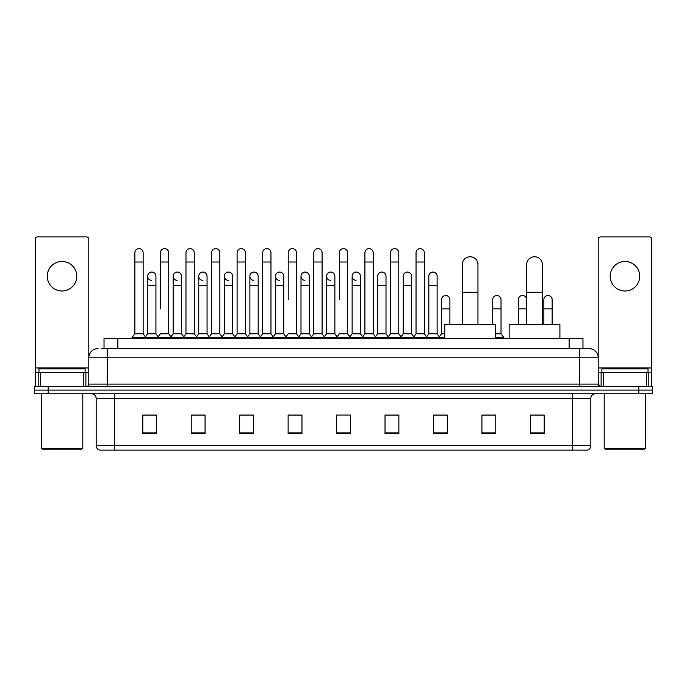 <?xml version="1.0" encoding="UTF-8"?>
<svg xmlns="http://www.w3.org/2000/svg" width="687" height="687" viewBox="0 0 687 687"><rect width="100%" height="100%" fill="white"/><g stroke="black" fill="none" stroke-linecap="round" stroke-linejoin="round"><path stroke-width="1.03" d="M104.029 348.575L104.029 338.425L582.971 338.425L582.971 348.575M101.47 348.575L585.745 348.575M101.255 348.575L107.258 348.575L107.258 357.807L88.795 357.807L88.795 384.102A2.31 2.31 0 0 1 86.493 386.412M98.026 348.575A9.232 9.232 0 0 0 88.795 357.807L88.795 239.222A2.31 2.31 0 0 0 86.493 236.912L37.579 236.912A2.31 2.31 0 0 0 35.269 239.222L35.269 372.569L40.464 372.569L40.464 386.412M588.974 348.575A9.232 9.232 0 0 1 598.205 357.807L579.742 357.807L579.742 348.575L588.836 348.575M646.536 386.412L646.536 372.569L651.731 372.569L651.731 386.412L651.731 239.222A2.31 2.31 0 0 0 649.421 236.912L600.507 236.912A2.31 2.31 0 0 0 598.205 239.222L598.205 384.102L600.507 386.412M48.193 386.412L34.35 386.412L34.35 390.104L48.193 390.104L34.35 390.104L34.35 393.797L48.193 393.797L48.193 390.104L638.807 390.104L48.193 390.104L48.193 386.412L638.807 386.412L638.807 390.104L652.65 390.104L638.807 390.104L638.807 393.797L48.193 393.797M652.65 386.412L652.65 390.104L652.65 386.412L638.807 386.412M590.82 445.657C590.691 447.872 589.583 449.35 587.497 450.088L572.365 450.088L572.365 445.657L590.82 445.657L590.82 398.408A4.611 4.611 0 0 1 595.431 393.797M572.365 450.088L99.503 450.088A4.611 4.611 0 0 1 96.18 445.657L96.18 398.408C95.905 395.609 94.368 394.072 91.569 393.797M544.216 433.523L544.216 415.068L530.373 415.068L530.373 433.523L544.216 433.523M495.765 433.523L495.765 415.068L481.922 415.068L481.922 433.523L495.765 433.523M447.323 433.523L447.323 415.068L433.48 415.068L433.48 433.523L447.323 433.523M398.872 433.523L398.872 415.068L385.029 415.068L385.029 433.523L398.872 433.523M156.627 433.523L156.627 415.068L142.784 415.068L142.784 433.523L156.627 433.523M205.078 433.523L205.078 415.068L191.235 415.068L191.235 433.523L205.078 433.523M253.52 433.523L253.52 415.068L239.677 415.068L239.677 433.523L253.52 433.523M301.971 433.523L301.971 415.068L288.128 415.068L288.128 433.523L301.971 433.523M350.422 433.523L350.422 415.068L336.578 415.068L336.578 433.523L350.422 433.523M652.65 393.797L652.65 390.104L652.65 393.797L638.807 393.797M441.14 415.163L437.585 415.163M492.261 415.163L486.722 415.163M300.545 415.163L296.99 415.068M249.415 415.163L245.86 415.163M198.294 415.163L194.739 415.163M142.784 415.163L156.396 415.163M147.164 415.163L143.617 415.163M390.01 415.068L386.455 415.163M338.889 415.068L348.111 415.068M301.971 415.163L288.128 415.163M253.52 415.163L239.677 415.163M205.078 415.163L191.235 415.163M398.872 415.163L385.029 415.163M447.323 415.163L433.48 415.163M495.765 415.163L481.922 415.163M544.216 415.163L530.373 415.163M62.036 261.464A14.762 14.762 0 0 0 47.266 276.226A14.762 14.762 0 0 0 62.036 290.987A14.762 14.762 0 0 0 76.798 276.226A14.762 14.762 0 0 0 62.036 261.464M83.608 386.412L83.608 372.569L40.464 372.569M83.608 372.569L88.795 372.569M35.269 386.412L35.269 372.569M81.873 449.161L42.19 449.161L41.272 448.242L82.801 448.242L81.873 449.161M41.272 393.797L41.272 448.242M82.801 393.797L82.801 448.242M85.102 372.569L85.102 368.876L38.961 368.876L38.961 372.569M462.265 324.582L462.265 264.598A7.84 7.84 0 0 1 470.114 256.758A7.84 7.84 0 0 1 477.954 264.598A7.84 7.84 0 0 0 470.114 256.758M477.954 324.582L477.954 264.598M495.49 338.425L495.49 324.582L444.738 324.582L444.738 338.425M526.68 324.582L526.68 264.598A7.84 7.84 0 0 1 534.529 256.758A7.84 7.84 0 0 1 542.369 264.598A7.84 7.84 0 0 0 534.529 256.758M542.369 324.582L542.369 264.598M559.905 338.425L559.905 324.582L509.153 324.582L509.153 338.425M134.85 262.013L143.154 262.013L143.154 333.813L134.85 333.813L134.85 252.782A4.156 4.156 0 0 1 139.263 248.642A4.156 4.156 0 0 1 143.154 252.782A4.156 4.156 0 0 0 139.263 248.642M134.85 333.813L132.076 337.497L132.076 338.425M143.154 333.813L145.919 337.497L132.076 337.497M160.406 308.892L160.406 262.013L168.719 262.013L168.719 333.813L160.406 333.813L157.641 337.497L145.919 337.497L145.919 338.425M160.406 262.013L160.406 252.782A4.156 4.156 0 0 1 164.82 248.642A4.156 4.156 0 0 1 168.719 252.782A4.156 4.156 0 0 0 164.82 248.642M173.193 333.813L173.193 285.457L181.497 285.457L181.497 333.813L173.193 333.813L170.951 336.793L168.719 333.813L171.484 337.497L157.641 337.497L157.641 338.425M185.971 333.813L185.971 262.013L194.275 262.013L194.275 333.813L185.971 333.813L183.206 337.497L171.484 337.497L171.484 338.425M185.971 262.013L185.971 252.782A4.156 4.156 0 0 1 190.385 248.642A4.156 4.156 0 0 1 194.275 252.782A4.156 4.156 0 0 0 190.385 248.642M194.275 308.892L194.275 333.813L197.049 337.497L183.206 337.497L183.206 338.425M211.536 333.813L211.536 262.013L219.84 262.013L219.84 333.813L211.536 333.813L208.762 337.497L197.049 337.497L197.049 338.425M211.536 262.013L211.536 252.782A4.156 4.156 0 0 1 215.95 248.642A4.156 4.156 0 0 1 219.84 252.782A4.156 4.156 0 0 0 215.95 248.642M219.84 333.813L222.605 337.497L208.762 337.497L208.762 338.425M237.101 333.813L237.101 262.013L245.405 262.013L245.405 333.813L237.101 333.813L234.327 337.497L222.605 337.497L222.605 338.425M237.101 262.013L237.101 252.782A4.156 4.156 0 0 1 241.506 248.642A4.156 4.156 0 0 1 245.405 252.782A4.156 4.156 0 0 0 241.506 248.642M245.405 299.669L245.405 333.813L248.17 337.497L234.327 337.497L234.327 338.425M262.657 333.813L262.657 262.013L270.961 262.013L270.961 333.813L262.657 333.813L259.892 337.497L248.17 337.497L248.17 338.425M262.657 262.013L262.657 252.782A4.156 4.156 0 0 1 267.071 248.642A4.156 4.156 0 0 1 270.961 252.782A4.156 4.156 0 0 0 267.071 248.642M270.961 333.813L273.735 337.497L259.892 337.497L259.892 338.425M288.222 299.669L288.222 262.013L296.526 262.013L296.526 333.813L288.222 333.813L285.457 337.497L273.735 337.497L273.735 338.425M288.222 262.013L288.222 252.782A4.156 4.156 0 0 1 292.636 248.642A4.156 4.156 0 0 1 296.526 252.782A4.156 4.156 0 0 0 292.636 248.642M296.526 299.669L296.526 333.813L299.3 337.497L285.457 337.497L285.457 338.425M313.787 333.813L313.787 262.013L322.091 262.013L322.091 333.813L313.787 333.813L311.013 337.497L299.3 337.497L299.3 338.425M313.787 262.013L313.787 252.782A4.156 4.156 0 0 1 318.201 248.642A4.156 4.156 0 0 1 322.091 252.782A4.156 4.156 0 0 0 318.201 248.642M322.091 333.813L324.857 337.497L311.013 337.497L311.013 338.425M339.344 299.669L339.344 262.013L347.656 262.013L347.656 333.813L339.344 333.813L336.578 337.497L324.857 337.497L324.857 338.425M339.344 262.013L339.344 252.782A4.156 4.156 0 0 1 343.758 248.642A4.156 4.156 0 0 1 347.656 252.782A4.156 4.156 0 0 0 343.758 248.642M347.656 333.813L350.422 337.497L336.578 337.497L336.578 338.425M360.435 333.813L360.435 285.457L352.13 285.457L352.13 333.813L360.435 333.813L362.676 336.793L364.909 333.813L364.909 262.013L373.213 262.013L373.213 333.813L364.909 333.813L362.143 337.497L350.422 337.497L350.422 338.425M364.909 262.013L364.909 252.782A4.156 4.156 0 0 1 369.323 248.642A4.156 4.156 0 0 1 373.213 252.782A4.156 4.156 0 0 0 369.323 248.642M377.687 333.813L377.687 285.457L386 285.457L386 333.813L377.687 333.813L375.454 336.793L373.213 333.813L375.987 337.497L362.143 337.497L362.143 338.425M386 333.813L388.232 336.793L390.474 333.813L390.474 262.013L398.778 262.013L398.778 333.813L390.474 333.813L387.7 337.497L375.987 337.497L375.987 338.425M390.474 262.013L390.474 252.782A4.156 4.156 0 0 1 394.888 248.642A4.156 4.156 0 0 1 398.778 252.782A4.156 4.156 0 0 0 394.888 248.642M403.252 333.813L403.252 285.457L411.556 285.457L411.556 333.813L403.252 333.813L401.019 336.793L398.778 333.813L401.543 337.497L387.7 337.497L387.7 338.425M411.556 333.813L413.797 336.793L416.039 333.813L416.039 262.013L424.343 262.013L424.343 333.813L416.039 333.813L413.265 337.497L401.543 337.497L401.543 338.425M416.039 262.013L416.039 252.782A4.156 4.156 0 0 1 420.453 248.642A4.156 4.156 0 0 1 424.343 252.782A4.156 4.156 0 0 0 420.453 248.642M428.817 333.813L428.817 285.457L437.121 285.457L437.121 333.813L428.817 333.813L426.575 336.793L424.343 333.813L427.108 337.497L413.265 337.497L413.265 338.425M437.121 333.813L439.886 337.497L427.108 337.497L427.108 338.425M151.518 280.373A4.156 4.156 0 0 1 147.628 276.226A4.156 4.156 0 0 1 152.042 272.078A4.156 4.156 0 0 1 155.932 276.226L155.932 285.457L147.628 285.457L147.628 276.226M155.932 285.457L155.932 333.813L147.628 333.813L147.628 285.457M147.628 333.813L145.386 336.793M155.932 333.813L158.173 336.793M177.083 280.373A4.156 4.156 0 0 1 173.193 276.226A4.156 4.156 0 0 1 177.607 272.078A4.156 4.156 0 0 1 181.497 276.226L181.497 285.457M181.497 333.813L183.738 336.793M202.648 280.373A4.156 4.156 0 0 1 198.749 276.226A4.156 4.156 0 0 1 203.163 272.078A4.156 4.156 0 0 1 207.062 276.226L207.062 285.457L198.749 285.457L198.749 276.226M207.062 285.457L207.062 333.813L198.749 333.813L198.749 285.457M198.749 333.813L196.516 336.793M207.062 333.813L209.295 336.793M228.204 280.373A4.156 4.156 0 0 1 224.314 276.226A4.156 4.156 0 0 1 228.728 272.078A4.156 4.156 0 0 1 232.618 276.226L232.618 285.457L224.314 285.457L224.314 276.226M232.618 285.457L232.618 333.813L224.314 333.813L224.314 285.457M224.314 333.813L222.081 336.793M232.618 333.813L234.86 336.793M253.769 280.373A4.156 4.156 0 0 1 249.879 276.226A4.156 4.156 0 0 1 254.293 272.078A4.156 4.156 0 0 1 258.183 276.226L258.183 285.457L249.879 285.457L249.879 276.226M258.183 285.457L258.183 333.813L249.879 333.813L249.879 285.457M249.879 333.813L247.638 336.793M258.183 333.813L260.425 336.793M279.334 280.373A4.156 4.156 0 0 1 275.444 276.226A4.156 4.156 0 0 1 279.858 272.078A4.156 4.156 0 0 1 283.748 276.226L283.748 285.457L275.444 285.457L275.444 276.226M283.748 285.457L283.748 333.813L275.444 333.813L275.444 285.457M275.444 333.813L273.203 336.793M283.748 333.813L285.981 336.793M304.899 280.373A4.156 4.156 0 0 1 301 276.226A4.156 4.156 0 0 1 305.414 272.078A4.156 4.156 0 0 1 309.313 276.226L309.313 285.457L301 285.457L301 276.226M309.313 285.457L309.313 333.813L301 333.813L301 285.457M301 333.813L298.768 336.793M309.313 333.813L311.546 336.793M330.456 280.373A4.156 4.156 0 0 1 326.565 276.226A4.156 4.156 0 0 1 330.979 272.078A4.156 4.156 0 0 1 334.87 276.226L334.87 285.457L326.565 285.457L326.565 276.226M334.87 285.457L334.87 333.813L326.565 333.813L326.565 285.457M326.565 333.813L324.324 336.793M334.87 333.813L337.111 336.793M356.021 280.373A4.156 4.156 0 0 1 352.13 276.226A4.156 4.156 0 0 1 356.544 272.078A4.156 4.156 0 0 1 360.435 276.226L360.435 285.457M352.13 333.813L349.889 336.793M377.687 285.457L377.687 276.226A4.156 4.156 0 0 1 382.101 272.078A4.156 4.156 0 0 1 386 276.226L386 285.457M403.252 285.457L403.252 276.226A4.156 4.156 0 0 1 407.666 272.078A4.156 4.156 0 0 1 411.556 276.226L411.556 285.457M428.817 285.457L428.817 276.226A4.156 4.156 0 0 1 433.231 272.078A4.156 4.156 0 0 1 437.121 276.226L437.121 285.457M444.738 337.497L439.886 337.497L439.886 338.425M441.595 299.669A4.156 4.156 0 0 1 446.009 295.522A4.156 4.156 0 0 1 449.899 299.669L449.899 308.892L441.595 308.892L441.595 299.669M444.738 333.813L441.595 333.813L441.595 308.892M449.899 324.582L449.899 308.892M441.595 333.813L439.362 336.793M492.725 299.669A4.156 4.156 0 0 1 497.139 295.522A4.156 4.156 0 0 1 501.029 299.669L501.029 308.892L492.725 308.892L492.725 299.669M501.029 308.892L501.029 333.813L495.49 333.813M492.725 324.582L492.725 308.892M501.029 333.813L503.794 337.497L495.49 337.497M503.794 337.497L503.794 338.425M518.281 299.669A4.156 4.156 0 0 1 522.695 295.522A4.156 4.156 0 0 1 526.594 299.669L526.594 308.892L518.281 308.892L518.281 299.669M526.594 324.582L526.594 308.892M518.281 324.582L518.281 308.892M543.846 299.669A4.156 4.156 0 0 1 548.26 295.522A4.156 4.156 0 0 1 552.15 299.669L552.15 308.892L543.846 308.892L543.846 299.669M552.15 324.582L552.15 308.892M543.846 324.582L543.846 308.892M624.964 261.464A14.762 14.762 0 0 0 610.202 276.226A14.762 14.762 0 0 0 624.964 290.987A14.762 14.762 0 0 0 639.734 276.226A14.762 14.762 0 0 0 624.964 261.464M646.536 372.569L603.392 372.569L603.392 386.412M598.205 372.569L603.392 372.569M598.205 386.412L598.205 384.102L579.742 384.102L579.742 357.807L107.258 357.807L107.258 384.102L579.742 384.102L579.742 386.412M644.81 449.161L605.127 449.161L604.199 448.242L645.728 448.242L644.81 449.161M604.199 393.797L604.199 448.242M645.728 393.797L645.728 448.242M648.039 372.569L648.039 368.876L601.898 368.876L601.898 372.569M117.872 348.575L117.872 338.425M569.128 348.575L569.128 338.425M107.258 386.412L107.258 384.102L88.795 384.102M572.365 393.797L572.365 398.408L96.18 398.408M590.82 398.408L572.365 398.408L572.365 445.657L114.635 445.657L114.635 450.088M96.18 445.657L114.635 445.657L114.635 393.797M350.422 432.879L336.578 432.879M301.971 432.879L288.128 432.879M253.52 432.879L239.677 432.879M205.078 432.879L191.235 432.879M156.627 432.879L142.784 432.879M398.872 432.879L385.029 432.879M447.323 432.879L433.48 432.879M495.765 432.879L481.922 432.879M544.216 432.879L530.373 432.879M88.795 367.957L35.269 367.957M88.76 384.505L88.76 372.569M85.875 372.569L85.875 386.412M35.312 372.569L35.312 386.412M38.189 386.412L38.189 372.569M462.265 292.284L477.954 292.284M526.68 292.284L542.369 292.284M651.731 367.957L598.205 367.957M651.688 386.412L651.688 372.569M648.811 372.569L648.811 386.412M598.24 372.569L598.24 384.505M601.125 386.412L601.125 372.569M143.154 262.013L143.154 252.782M168.719 262.013L168.719 252.782M194.275 262.013L194.275 252.782M219.84 262.013L219.84 252.782M245.405 262.013L245.405 252.782M270.961 262.013L270.961 252.782M296.526 262.013L296.526 252.782M322.091 262.013L322.091 252.782M347.656 262.013L347.656 252.782M373.213 262.013L373.213 252.782M398.778 262.013L398.778 252.782M424.343 262.013L424.343 252.782M173.193 285.457L173.193 276.226M352.13 285.457L352.13 276.226M237.101 308.892L237.101 299.669M262.657 308.892L262.657 299.669M270.961 308.892L270.961 299.669"/></g></svg>
